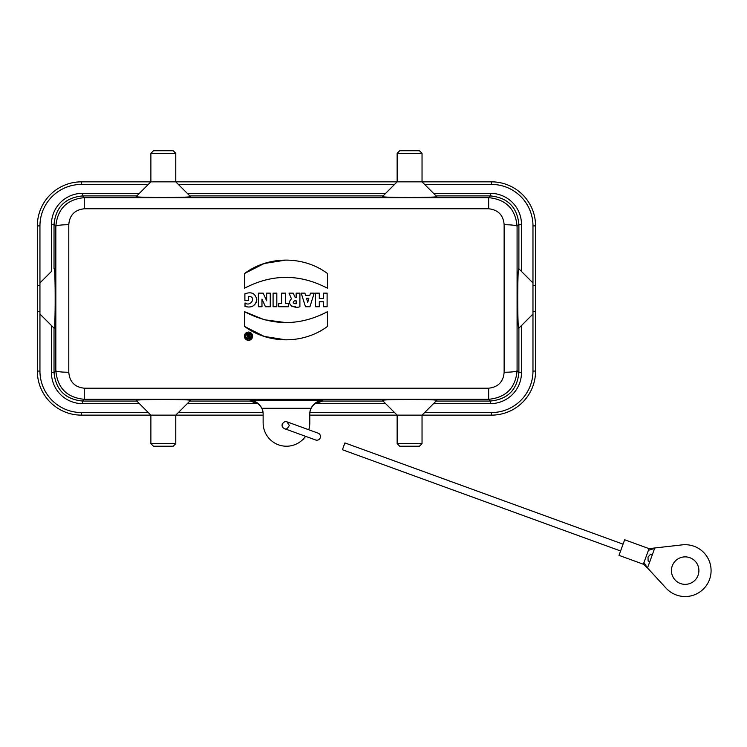 <?xml version="1.0" encoding="UTF-8"?>
<svg xmlns="http://www.w3.org/2000/svg" width="747" height="747" viewBox="0 0 747 747"><rect width="100%" height="100%" fill="white"/><g stroke="black" fill="none" stroke-linecap="round" stroke-linejoin="round"><path stroke-width="1.12" d="M308.763 429.758A23.334 23.334 0 0 0 309.79 422.914L309.79 413.745A12.97 12.96 90 0 1 310.995 408.282L261.926 408.282A12.97 12.96 -90 0 1 263.131 413.745L263.131 422.914A23.334 23.334 0 0 0 305.551 436.313M315.542 306.737L315.542 293.141L319.296 293.141L319.296 298.492L323.358 298.492L323.358 293.141L327.111 293.141L327.111 306.737L323.358 306.737L323.358 301.779L319.296 301.779L319.296 306.737L315.542 306.737M305.476 306.737L301.2 293.141L304.916 293.141L305.598 295.354L309.809 295.354L310.491 293.141L314.198 293.141L309.921 306.737L305.476 306.737L309.921 306.737M278.715 306.737L278.715 303.525L281.656 303.525L281.656 293.141L285.401 293.141L285.401 303.525L288.342 303.525L288.342 306.737L278.715 306.737L288.342 306.737M273.085 306.737L273.085 293.141L276.82 293.141L276.82 306.737L273.085 306.737M244.885 300.555L244.885 293.851C251.375 291.414 255.343 293.319 256.781 299.584C255.549 305.878 251.627 308.166 245.016 306.438L245.016 303.011C250.927 307.362 256.688 296.251 248.63 296.428L248.63 300.555L244.885 300.555M244.521 326.42L244.521 311.686C272.188 326.159 299.836 326.159 327.475 311.686L327.475 326.42C303.599 344.246 268.547 344.302 244.521 326.42L264.195 336.421L285.998 339.876M244.521 273.505L244.521 288.239C272.188 273.766 299.836 273.766 327.475 288.239L327.475 273.505C303.599 255.679 268.547 255.623 244.521 273.505L264.195 263.495L285.998 260.049M258.369 293.141L258.369 306.737L261.973 306.737L261.973 299.071L265.456 306.737L270.255 306.737L270.255 293.141L266.651 293.141L266.651 300.808L263.168 293.141L258.369 293.141M289.033 293.141L291.47 298.865L289.033 293.141L293.179 293.141L295.252 297.661L296.148 297.661L296.148 293.141L299.902 293.141L299.902 306.737C294.757 308.838 285.531 304.496 291.47 298.865M295.663 306.896L291.526 306.167M289.575 302.815L289.724 301.33M244.493 337.327L244.736 337.98M245.091 338.587L245.539 339.119M246.071 339.577L246.669 339.932M247.322 340.184L248.004 340.324M248.704 340.352L249.395 340.249M250.058 340.044L250.684 339.726M251.244 339.306L251.73 338.793M252.112 338.223L252.402 337.579M252.579 336.906L252.635 336.206M252.579 335.506L252.402 334.833M252.112 334.189L251.73 333.62M251.244 333.106L250.684 332.686M250.058 332.368L249.395 332.163M248.704 332.06L248.004 332.088M247.322 332.228L246.669 332.48M246.071 332.835L245.539 333.293M245.091 333.825L244.736 334.432M244.493 335.086L244.344 336.206C246.827 330.986 249.582 330.846 252.607 335.767C250.152 341.528 247.397 341.668 244.344 336.206M252.775 306.177L255.81 303.441M256.286 302.404L256.772 299.342M253.214 293.534L252.533 293.291M246.473 303.357L245.016 303.011M323.358 306.737L327.111 306.737M504.132 372.258L504.132 224.716C503.357 215.145 498.193 209.832 488.659 208.768L84.262 208.768C74.719 209.842 69.555 215.155 68.789 224.716L68.789 372.258C69.564 381.829 74.728 387.142 84.262 388.197L488.659 388.197C498.202 387.133 503.366 381.82 504.132 372.258A12.96 1.513 -0.2 0 0 517.083 370.745C515.458 388.048 505.98 397.572 488.659 399.309L488.659 388.197M327.475 311.686L321.005 314.973M285.718 322.573L264.391 319.763L244.521 311.686M327.475 288.239C299.808 273.766 272.151 273.766 244.521 288.239M270.255 306.737L265.456 306.737M263.131 415.136L175.769 415.136L189.859 401.046L250.17 401.046L257.827 403.641L187.264 403.641M178.365 412.54L263.037 412.54A12.97 12.96 -90 0 0 257.827 403.641M315.094 403.641A12.97 12.96 90 0 0 309.884 412.54L394.556 412.54L385.648 403.641L315.094 403.641L322.751 401.046L383.062 401.046L385.648 403.641M436.117 401.046L490.396 401.046C507.68 399.328 517.176 389.831 518.894 372.557L518.894 328.12L521.481 325.533L521.481 372.557A31.141 31.103 -135 0 1 490.396 403.641L433.531 403.641L436.715 400.448C439.208 399.187 379.971 399.187 382.464 400.448L383.062 401.046M136.804 401.046L139.39 403.641L82.525 403.641A31.141 31.103 -45 0 1 51.44 372.557L51.44 325.533L54.027 328.12L54.027 372.557C55.745 389.831 65.241 399.328 82.525 401.046L136.804 401.046L136.206 400.448C133.713 399.187 192.95 399.187 190.457 400.448L189.859 401.046M51.44 325.533L39.946 314.039L39.946 282.936L51.44 271.441L51.44 224.417A31.141 31.103 45 0 1 82.525 193.333L139.39 193.333L148.298 184.425L81.414 184.425A41.477 41.477 0 0 0 39.946 225.902L39.946 282.936L51.44 271.441M139.39 403.641L150.885 415.136L81.414 415.136A44.064 44.064 0 0 1 37.35 371.063L37.35 311.443L39.946 311.443M521.481 325.533L532.975 314.039L532.975 282.936L518.894 268.845L518.894 224.417C517.176 207.143 507.68 197.638 490.396 195.919L436.117 195.919L436.715 196.526C439.208 197.778 379.971 197.778 382.464 196.526L383.062 195.919L189.859 195.919L187.264 193.333L385.648 193.333L383.062 195.919M433.531 403.641L424.623 412.54L491.507 412.54A41.477 41.477 0 0 0 532.975 371.063L532.975 314.039L518.782 328.232C517.4 330.968 517.4 266.007 518.782 268.733L518.894 268.845M436.117 195.919L422.036 181.838L491.507 181.838A44.064 44.064 0 0 1 535.571 225.902L535.571 371.063A44.064 44.064 0 0 1 491.507 415.136L422.036 415.136L424.623 412.54M37.35 311.443L37.35 225.902A44.064 44.064 0 0 1 81.414 181.838L150.885 181.838L148.298 184.425M175.769 153.322L150.885 153.322L153.48 150.726L173.183 150.726L175.769 153.322L175.769 181.838L422.036 181.838L422.036 153.322L397.143 153.322L397.143 181.838L385.648 193.333M394.556 184.425L178.365 184.425L187.264 193.333M139.39 193.333L136.206 196.526C133.713 197.778 192.95 197.778 190.457 196.526L189.859 195.919M382.464 400.448L397.143 415.136L422.036 415.136L422.036 443.653L397.143 443.653L397.143 415.136L309.79 415.136M54.027 328.12L54.139 328.232C55.521 330.968 55.521 266.007 54.139 268.733M490.396 403.641L490.396 401.046L488.659 399.309L84.262 399.309C66.959 397.591 57.482 388.067 55.838 370.745A12.96 1.513 0.2 0 0 68.789 372.258M136.804 195.919L82.525 195.919C65.241 197.638 55.745 207.143 54.027 224.417L54.027 268.845M51.44 372.557L54.027 372.557L55.838 370.745L55.838 226.229C57.463 208.917 66.941 199.393 84.262 197.656L488.659 197.656C505.962 199.384 515.439 208.899 517.083 226.229L517.083 370.745L518.894 372.557L521.481 372.557M504.132 224.716A12.96 1.513 0.2 0 1 517.083 226.229L518.894 224.417L521.481 224.417L521.481 271.441M82.525 403.641L82.525 401.046L84.262 399.309L84.262 388.197M488.659 208.768L488.659 197.656L490.396 195.919L490.396 193.333A31.141 31.103 135 0 1 521.481 224.417M84.262 208.768L84.262 197.656L82.525 195.919L82.525 193.333M51.44 224.417L54.027 224.417L55.838 226.229A12.96 1.513 -0.2 0 1 68.789 224.716M150.885 443.653L150.885 415.136L175.769 415.136L175.769 443.653L173.183 446.239L153.48 446.239L150.885 443.653L175.769 443.653M136.206 400.448L150.885 415.136M190.457 400.448L175.769 415.136M422.036 443.653L419.44 446.239L399.738 446.239L397.143 443.653M436.715 400.448L422.036 415.136M394.556 412.54L397.143 415.136M397.143 153.322L399.738 150.726L419.44 150.726L422.036 153.322M436.715 196.526L422.036 181.838M382.464 196.526L397.143 181.838M150.885 153.322L150.885 181.838L175.769 181.838L178.365 184.425M136.206 196.526L150.885 181.838M190.457 196.526L175.769 181.838M518.782 268.733L532.975 282.936L532.975 225.902A41.477 41.477 0 0 0 491.507 184.425L424.623 184.425M535.571 311.443L532.975 311.443M535.571 285.522L532.975 285.522M54.139 328.232L39.946 314.039L39.946 371.063A41.477 41.477 0 0 0 81.414 412.54L148.298 412.54M37.35 285.522L39.946 285.522M261.926 408.282C258.91 403.109 254.988 400.523 250.17 400.513L322.751 400.513C317.933 400.523 314.011 403.109 310.995 408.282M263.037 412.54L263.131 414.127M309.79 414.127L309.884 412.54M294.663 303.721C292.777 302.75 292.777 301.779 294.663 300.798L296.148 300.798L296.148 303.721L294.663 303.721M245.586 336.206C247.322 332.555 249.255 332.452 251.375 335.898C249.657 339.932 247.724 340.034 245.586 336.206L245.688 336.99M308.838 298.305L307.699 302.404L308.838 298.305L306.569 298.305L307.699 302.404L306.569 298.305M248.247 335.422L247.901 334.348L248.247 335.422L248.956 335.422L248.956 334.348L249.946 334.348L249.946 338.074L248.163 338.074L246.846 334.348L247.901 334.348M248.228 337.177L248.956 336.253L248.956 337.205L248.415 337.205L248.415 336.253M303.282 439.077L303.749 439.245M315.748 440.02A3.632 3.632 0 0 0 320.267 437.807A3.632 3.632 0 0 0 318.231 433.204M643.942 562.594L648.433 550.278L654.605 548.466L652.299 554.797L650.609 554.181L648.013 557.094L648.125 561.006L649.815 561.613L647.509 567.953L666.072 588.15A25.921 25.921 0 0 0 709.519 579.485A25.921 25.921 0 0 0 681.806 544.918L649.022 548.634L624.669 539.773L618.992 555.366L643.354 564.228L647.509 567.953L643.942 562.594L643.372 564.162M648.433 550.278L649.022 548.634M672.253 565.918A13.735 13.735 0 0 1 695.69 561.791A13.735 13.735 0 0 1 687.548 584.145A13.735 13.735 0 0 1 672.253 565.918M649.815 561.613L652.299 554.797M250.17 401.046L250.17 400.513M322.751 400.513L322.751 401.046M433.531 193.333L490.396 193.333M491.507 184.425L491.507 181.838A44.064 44.064 0 0 1 535.571 225.902L532.975 225.902M532.975 371.063L535.571 371.063A44.064 44.064 0 0 1 491.507 415.136L491.507 412.54M39.946 225.902L37.35 225.902A44.064 44.064 0 0 1 81.414 181.838L81.414 184.425M81.414 412.54L81.414 415.136A44.064 44.064 0 0 1 37.35 371.063L39.946 371.063M620.589 550.978L342.415 449.731L344.89 442.915L623.073 544.161M284.934 428.806L315.617 439.974M282.273 423.979C281.684 426.042 282.403 427.592 284.439 428.629C285.952 429.833 287.567 428.75 289.304 425.398L286.923 421.812C285.718 420.925 284.168 421.653 282.273 423.979M287.418 421.99L318.101 433.157"/></g></svg>

